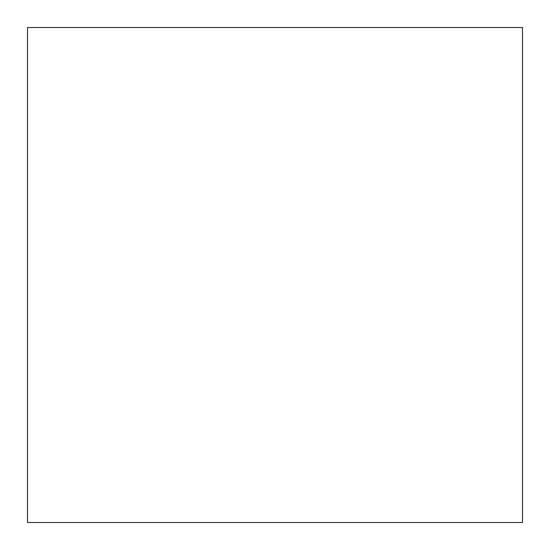 <?xml version="1.0" encoding="UTF-8"?>
<svg xmlns="http://www.w3.org/2000/svg" width="550" height="550" viewBox="0 0 550 550"><rect width="100%" height="100%" fill="white"/><g stroke="black" fill="none" stroke-linecap="round" stroke-linejoin="round"><path stroke-width="0.82" d="M522.5 27.5L27.5 27.5L27.5 522.5L522.5 522.5L522.5 27.5"/></g></svg>
